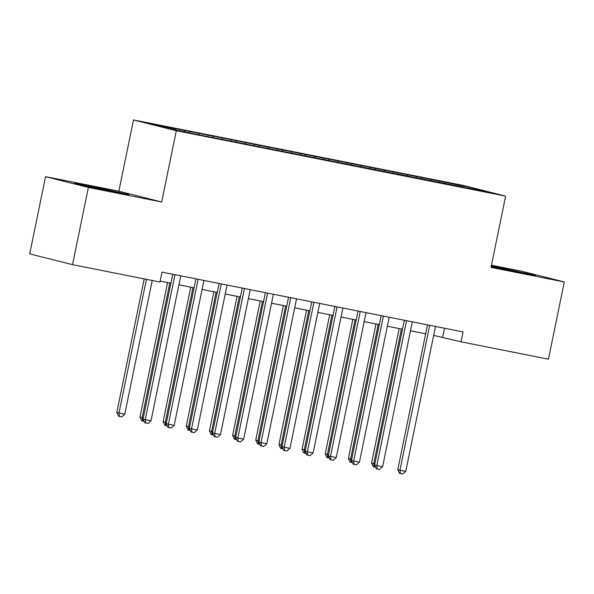 <?xml version="1.0" encoding="UTF-8"?>
<svg xmlns="http://www.w3.org/2000/svg" width="594" height="594" viewBox="0 0 594 594"><rect width="100%" height="100%" fill="white"/><g stroke="black" fill="none" stroke-linecap="round" stroke-linejoin="round"><path stroke-width="0.89" d="M45.552 176.663L88.387 187.437L161.687 201.997L118.852 191.216L45.552 176.663L29.7 253.883L72.535 264.657L159.964 282.024L161.991 272.119L463.06 331.912L461.026 341.81L548.448 359.177L564.3 281.957L521.465 271.176L491.453 265.214M118.852 191.216L133.479 119.936L462.8 185.335L505.635 196.117L176.314 130.717L133.479 119.936M469.163 188.239L469.913 187.385L439.671 181.125L309.986 155.368L171.027 127.777L175.794 128.972L175.935 130.004M469.913 187.385L488.795 192.137L463.179 187.303M175.794 128.972L150.319 123.916L169.201 128.668L199.443 134.927L463.32 187.08M189.694 131.734L189.828 132.759M198.953 133.576L199.124 134.845M212.852 136.33L212.986 137.363M222.111 138.172L222.282 139.442M236.011 140.934L236.145 141.959M245.27 142.775L245.441 144.045M259.17 145.53L259.303 146.562M268.429 147.371L268.599 148.641M282.328 150.133L282.462 151.158M291.587 151.967L291.758 153.245M305.487 154.73L305.62 155.762M314.746 156.571L314.917 157.841M328.645 159.333L328.779 160.358M337.904 161.167L338.083 162.444M351.804 163.929L351.938 164.961M361.063 165.771L361.241 167.04M374.963 168.525L375.104 169.557M384.221 170.367L384.4 171.636M398.121 173.129L398.262 174.153M407.38 174.97L407.558 176.24M421.28 177.725L421.421 178.757M430.539 179.566L430.717 180.836M444.438 182.328L444.579 183.353M88.387 187.437L72.535 264.657M505.635 196.117L491 267.397L564.3 281.957M161.687 201.997L176.314 130.717M433.665 335.402L461.026 341.81M160.15 281.088L170.923 283.227M178.92 284.816L194.082 287.823M202.079 289.412L217.241 292.426M225.237 294.008L240.399 297.022M248.396 298.611L263.558 301.618M271.555 303.207L286.716 306.222M294.713 307.811L309.875 310.818M317.872 312.407L333.034 315.421M341.03 317.01L356.192 320.018M364.189 321.606L379.351 324.621M387.347 326.21L402.509 329.217M410.506 330.806L425.668 333.813M491.171 266.558L535.476 275.349L491.305 265.912M128.809 194.587L91.847 186.471L74.376 183.264L111.33 191.379L128.809 194.587M444.505 328.23L442.664 337.192M439.671 181.125L439.374 182.573M416.513 176.529L416.216 177.977M393.354 171.926L393.057 173.374M370.196 167.33L369.899 168.778M347.037 162.734L346.74 164.174M323.879 158.13L323.582 159.578M300.72 153.534L300.423 154.982M277.561 148.931L277.264 150.379M254.403 144.335L254.106 145.782M231.244 139.731L230.947 141.179M208.086 135.135L207.789 136.583M184.927 130.539L184.682 131.742M498.411 267.753L498.514 267.241M525.631 273.433L525.735 272.898M118.963 192.664L119.067 192.137M91.743 186.991L91.847 186.471M427.509 324.851L397.78 469.654L399.97 470.203L429.714 325.289M405.761 471.354L402.702 474.064L400.386 473.604L399.97 470.203L405.761 471.354L435.506 326.44M400.386 473.604L399.517 473.381L397.78 469.654M399.168 328.556L371.554 463.06L374.873 463.832M401.373 328.994L373.745 463.61L374.161 467.003L373.292 466.787L371.554 463.06M375.668 467.307L374.161 467.003M404.351 320.255L374.621 465.057L376.811 465.607L406.556 320.693M382.603 466.758L379.544 469.468L377.227 469.008L376.811 465.607L382.603 466.758L412.347 321.844M377.227 469.008L376.358 468.785L374.621 465.057M381.192 315.652L351.462 460.461L353.653 461.011L383.397 316.09M359.444 462.154L356.385 464.864L354.069 464.404L353.653 461.011L359.444 462.154L389.189 317.241M354.069 464.404L353.2 464.189L351.462 460.461M376.009 323.953L348.396 458.457L351.715 459.236M378.215 324.391L350.586 459.006L351.002 462.407L350.126 462.184L348.396 458.457M352.509 462.704L351.002 462.407M352.851 319.357L325.237 453.861L328.556 454.633M355.056 319.795L327.428 454.41L327.843 457.803L326.967 457.588L325.237 453.861M329.351 458.108L327.843 457.803M521.888 272.854L493.97 267.137M491.201 266.424L527.257 273.841M115.221 192.092L87.303 186.375M82.254 185.246L120.589 193.08M358.034 311.056L328.304 455.858L330.494 456.407L360.239 311.494M336.286 457.558L333.227 460.268L330.91 459.808L330.494 456.407L336.286 457.558L366.03 312.644M330.91 459.808L330.041 459.585L328.304 455.858M334.875 306.452L305.145 451.262L307.336 451.811L337.08 306.89M313.12 452.962L310.068 455.665L307.751 455.204L307.336 451.811L313.12 452.962L342.872 308.041M307.751 455.204L306.883 454.989L305.145 451.262M329.692 314.753L302.079 449.257L305.398 450.037M331.898 315.191L304.269 449.806L304.685 453.207L303.809 452.984L302.079 449.257M306.192 453.504L304.685 453.207M306.534 310.157L278.92 444.661L282.239 445.433M308.739 310.595L281.111 445.21L281.526 448.611L280.65 448.388L278.92 444.661M283.034 448.908L281.526 448.611M311.716 301.856L281.987 446.658L284.177 447.208L313.922 302.294M289.961 448.359L286.909 451.069L284.593 450.608L284.177 447.208L289.961 448.359L319.713 303.445M284.593 450.608L283.724 450.386L281.987 446.658M283.375 305.554L255.762 440.065L259.081 440.837M285.58 305.999L257.945 440.614L258.368 444.008L257.492 443.792L255.762 440.065M259.875 444.305L258.368 444.008M288.558 297.252L258.828 442.062L261.018 442.612L290.763 297.698M266.803 443.763L263.751 446.465L261.434 446.005L261.018 442.612L266.803 443.763L296.555 298.841M261.434 446.005L260.566 445.79L258.828 442.062M260.217 300.958L232.603 435.461L235.922 436.234M262.422 301.396L234.786 436.011L235.209 439.411L234.333 439.189L232.603 435.461M236.716 439.709L235.209 439.411M265.399 292.656L235.669 437.459L237.86 438.008L267.604 293.094M243.644 439.159L240.592 441.869L238.276 441.409L237.86 438.008L243.644 439.159L273.396 294.245M238.276 441.409L237.407 441.186L235.669 437.459M237.058 296.361L209.444 430.865L212.763 431.638M239.263 296.8L211.627 431.415L212.051 434.808L211.174 434.593L209.444 430.865M213.558 435.112L212.051 434.808M242.241 288.06L212.511 432.863L214.701 433.412L244.446 288.498M220.485 434.563L217.434 437.273L215.117 436.813L214.701 433.412L220.485 434.563L250.237 289.642M215.117 436.813L214.248 436.59L212.511 432.863M213.899 291.758L186.286 426.262L189.605 427.041M216.105 292.196L188.469 426.811L188.892 430.212L188.016 429.989L186.286 426.262M190.399 430.509L188.892 430.212M219.082 283.457L189.352 428.267L191.543 428.816L221.287 283.895M197.327 429.959L194.275 432.67L191.959 432.209L191.543 428.816L197.327 429.959L227.079 285.046M191.959 432.209L191.09 431.994L189.352 428.267M190.741 287.162L163.127 421.666L166.446 422.438M192.946 287.6L165.31 422.215L165.733 425.608L164.857 425.393L163.127 421.666M167.241 425.913L165.733 425.608M195.923 278.861L166.194 423.663L168.384 424.213L198.129 279.299M174.168 425.363L171.117 428.074L168.8 427.613L168.384 424.213L174.168 425.363L203.92 280.45M168.8 427.613L167.931 427.39L166.194 423.663M167.582 282.558L139.969 417.062L143.288 417.842M169.787 282.996L142.152 417.612L142.575 421.012L141.699 420.79L139.969 417.062M144.082 421.309L142.575 421.012M172.757 274.257L143.035 419.067L145.226 419.616L174.97 274.695M151.01 420.767L147.958 423.47L145.641 423.01L145.226 419.616L151.01 420.767L180.762 275.846M145.641 423.01L144.773 422.794L143.035 419.067M144.231 278.898L116.81 412.466L124.785 414.166L152.227 280.487M146.436 279.336L118.993 413.016L119.416 416.416L118.54 416.194L116.81 412.466M124.785 414.166L121.733 416.877L119.416 416.416"/></g></svg>
